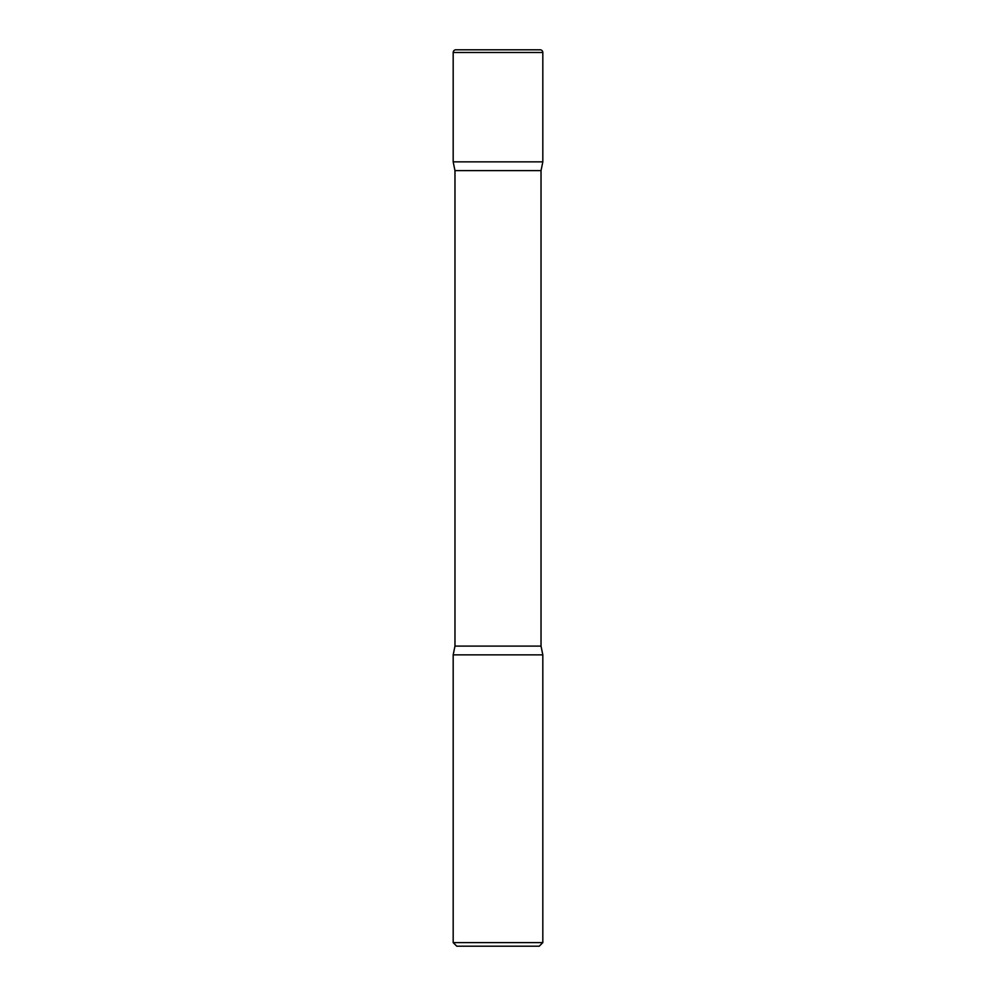 <?xml version="1.0" encoding="UTF-8"?>
<svg xmlns="http://www.w3.org/2000/svg" width="996" height="996" viewBox="0 0 996 996"><rect width="100%" height="100%" fill="white"/><g stroke="black" fill="none" stroke-linecap="round" stroke-linejoin="round"><path stroke-width="0.75" stroke-dasharray="4.98 3.74" d="M455.869 49.8L540.131 49.8M453.18 161.85L542.82 161.85L453.18 161.85M456.766 946.2L539.234 946.2M453.18 942.614L542.82 942.614M453.18 654.87L542.82 654.87L453.18 654.87M453.18 52.489L542.82 52.489M541.027 646.093L454.973 646.093M541.027 170.627L454.973 170.627"/><path stroke-width="1.49" d="M453.18 52.489L453.18 161.85L542.82 161.85L453.18 161.85L454.973 170.627L541.027 170.627L542.82 161.85L542.82 52.489L453.18 52.489A2.689 2.689 0 0 1 455.869 49.8L540.131 49.8A2.689 2.689 0 0 1 542.82 52.489M541.027 646.093L454.973 646.093L453.18 654.87L542.82 654.87L453.18 654.87L453.18 942.614L542.82 942.614L542.82 654.87L541.027 646.093L541.027 170.627M542.82 942.614L539.234 946.2L456.766 946.2L453.18 942.614M454.973 646.093L454.973 170.627"/></g></svg>
